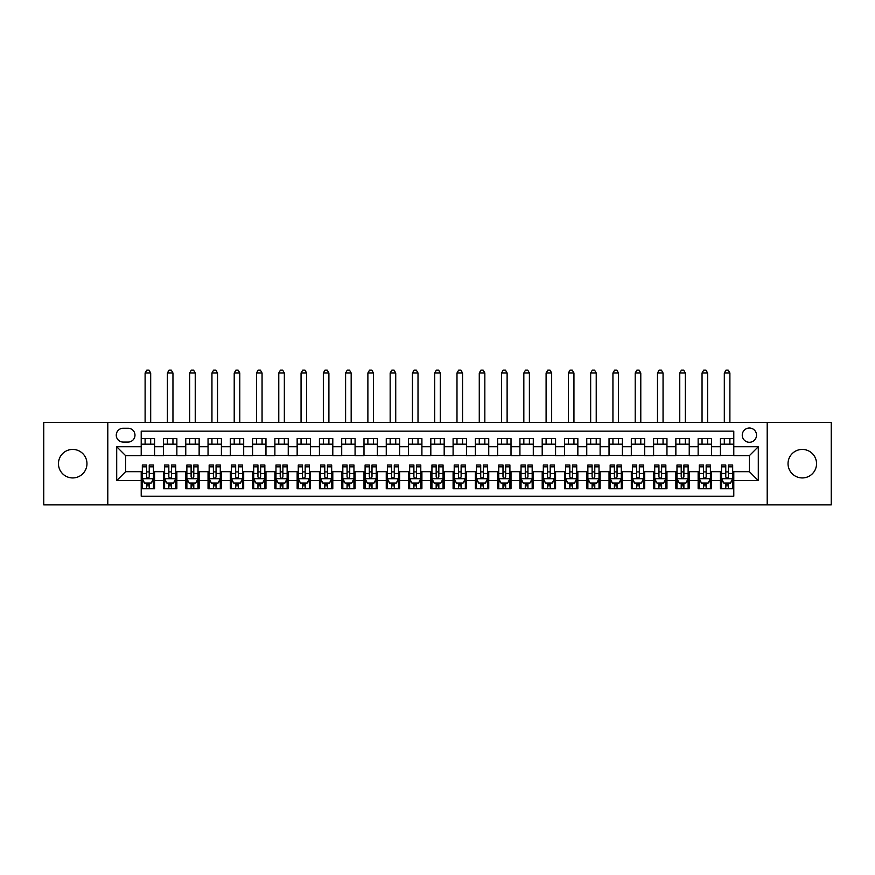 <?xml version="1.0" encoding="UTF-8"?>
<svg xmlns="http://www.w3.org/2000/svg" width="875" height="875" viewBox="0 0 875 875"><rect width="100%" height="100%" fill="white"/><g stroke="black" fill="none" stroke-linecap="round" stroke-linejoin="round"><path stroke-width="1.31" d="M802.288 449.422A14.262 14.262 0 0 0 788.036 463.673A14.262 14.262 0 0 0 802.288 477.936A14.262 14.262 0 0 0 816.55 463.673A14.262 14.262 0 0 0 802.288 449.422M72.713 449.422A14.262 14.262 0 0 0 58.45 463.673A14.262 14.262 0 0 0 72.713 477.936A14.262 14.262 0 0 0 86.964 463.673A14.262 14.262 0 0 0 72.713 449.422M749.383 428.028A7.131 7.131 0 0 0 742.252 435.159A7.131 7.131 0 0 0 749.383 442.291A7.131 7.131 0 0 0 756.514 435.159A7.131 7.131 0 0 0 749.383 428.028M767.2 504.886L831.25 504.886L831.25 422.461L767.2 422.461L767.2 504.886L107.8 504.886L107.8 422.461L43.75 422.461L43.75 504.886L107.8 504.886M733.786 438.616L720.42 438.616L720.42 446.742L711.506 446.742L711.506 455.656L720.42 455.656L720.42 446.742M711.506 446.742L711.506 438.616L698.141 438.616L698.141 446.742L689.237 446.742L689.237 455.656L698.141 455.656L698.141 446.742M689.237 446.742L689.237 438.616L675.861 438.616L675.861 446.742L666.958 446.742L666.958 455.656L675.861 455.656L675.861 446.742M666.958 446.742L666.958 438.616L653.592 438.616L653.592 446.742L644.678 446.742L644.678 455.656L653.592 455.656L653.592 446.742M644.678 446.742L644.678 438.616L631.312 438.616L631.312 446.742L622.398 446.742L622.398 455.656L631.312 455.656L631.312 446.742M622.398 446.742L622.398 438.616L609.033 438.616L609.033 446.742L600.119 446.742L600.119 455.656L609.033 455.656L609.033 446.742M600.119 446.742L600.119 438.616L586.753 438.616L586.753 446.742L577.85 446.742L577.85 455.656L586.753 455.656L586.753 446.742M577.85 446.742L577.85 438.616L564.484 438.616L564.484 446.742L555.57 446.742L555.57 455.656L564.484 455.656L564.484 446.742M555.57 446.742L555.57 438.616L542.205 438.616L542.205 446.742L533.291 446.742L533.291 455.656L542.205 455.656L542.205 446.742M533.291 446.742L533.291 438.616L519.925 438.616L519.925 446.742L511.011 446.742L511.011 455.656L519.925 455.656L519.925 446.742M511.011 446.742L511.011 438.616L497.645 438.616L497.645 446.742L488.742 446.742L488.742 455.656L497.645 455.656L497.645 446.742M488.742 446.742L488.742 438.616L475.377 438.616L475.377 446.742L466.463 446.742L466.463 455.656L475.377 455.656L475.377 446.742M466.463 446.742L466.463 438.616L453.097 438.616L453.097 446.742L444.183 446.742L444.183 455.656L453.097 455.656L453.097 446.742M444.183 446.742L444.183 438.616L430.817 438.616L430.817 446.742L421.903 446.742L421.903 455.656L430.817 455.656L430.817 446.742M421.903 446.742L421.903 438.616L408.537 438.616L408.537 446.742L399.623 446.742L399.623 455.656L408.537 455.656L408.537 446.742M399.623 446.742L399.623 438.616L386.258 438.616L386.258 446.742L377.355 446.742L377.355 455.656L386.258 455.656L386.258 446.742M377.355 446.742L377.355 438.616L363.989 438.616L363.989 446.742L355.075 446.742L355.075 455.656L363.989 455.656L363.989 446.742M355.075 446.742L355.075 438.616L341.709 438.616L341.709 446.742L332.795 446.742L332.795 455.656L341.709 455.656L341.709 446.742M332.795 446.742L332.795 438.616L319.43 438.616L319.43 446.742L310.516 446.742L310.516 455.656L319.43 455.656L319.43 446.742M310.516 446.742L310.516 438.616L297.15 438.616L297.15 446.742L288.247 446.742L288.247 455.656L297.15 455.656L297.15 446.742M288.247 446.742L288.247 438.616L274.881 438.616L274.881 446.742L265.967 446.742L265.967 455.656L274.881 455.656L274.881 446.742M265.967 446.742L265.967 438.616L252.602 438.616L252.602 446.742L243.688 446.742L243.688 455.656L252.602 455.656L252.602 446.742M243.688 446.742L243.688 438.616L230.322 438.616L230.322 446.742L221.408 446.742L221.408 455.656L230.322 455.656L230.322 446.742M221.408 446.742L221.408 438.616L208.042 438.616L208.042 446.742L199.139 446.742L199.139 455.656L208.042 455.656L208.042 446.742M199.139 446.742L199.139 438.616L185.763 438.616L185.763 446.742L176.859 446.742L176.859 455.656L185.763 455.656L185.763 446.742M176.859 446.742L176.859 438.616L163.494 438.616L163.494 455.656L154.58 455.656L154.58 438.616L141.214 438.616M141.214 488.742L154.58 488.742L154.58 471.691L163.494 471.691L163.494 488.742L176.859 488.742L176.859 471.691L185.763 471.691L185.763 480.605L176.859 480.605M185.763 480.605L185.763 488.742L199.139 488.742L199.139 471.691L208.042 471.691L208.042 480.605L199.139 480.605M208.042 480.605L208.042 488.742L221.408 488.742L221.408 471.691L230.322 471.691L230.322 480.605L221.408 480.605M230.322 480.605L230.322 488.742L243.688 488.742L243.688 471.691L252.602 471.691L252.602 480.605L243.688 480.605M252.602 480.605L252.602 488.742L265.967 488.742L265.967 471.691L274.881 471.691L274.881 480.605L265.967 480.605M274.881 480.605L274.881 488.742L288.247 488.742L288.247 471.691L297.15 471.691L297.15 480.605L288.247 480.605M297.15 480.605L297.15 488.742L310.516 488.742L310.516 471.691L319.43 471.691L319.43 480.605L310.516 480.605M319.43 480.605L319.43 488.742L332.795 488.742L332.795 471.691L341.709 471.691L341.709 480.605L332.795 480.605M341.709 480.605L341.709 488.742L355.075 488.742L355.075 471.691L363.989 471.691L363.989 480.605L355.075 480.605M363.989 480.605L363.989 488.742L377.355 488.742L377.355 471.691L386.258 471.691L386.258 480.605L377.355 480.605M386.258 480.605L386.258 488.742L399.623 488.742L399.623 471.691L408.537 471.691L408.537 480.605L399.623 480.605M408.537 480.605L408.537 488.742L421.903 488.742L421.903 471.691L430.817 471.691L430.817 480.605L421.903 480.605M430.817 480.605L430.817 488.742L444.183 488.742L444.183 471.691L453.097 471.691L453.097 480.605L444.183 480.605M453.097 480.605L453.097 488.742L466.463 488.742L466.463 471.691L475.377 471.691L475.377 480.605L466.463 480.605M475.377 480.605L475.377 488.742L488.742 488.742L488.742 471.691L497.645 471.691L497.645 480.605L488.742 480.605M497.645 480.605L497.645 488.742L511.011 488.742L511.011 471.691L519.925 471.691L519.925 480.605L511.011 480.605M519.925 480.605L519.925 488.742L533.291 488.742L533.291 471.691L542.205 471.691L542.205 480.605L533.291 480.605M542.205 480.605L542.205 488.742L555.57 488.742L555.57 471.691L564.484 471.691L564.484 480.605L555.57 480.605M564.484 480.605L564.484 488.742L577.85 488.742L577.85 471.691L586.753 471.691L586.753 480.605L577.85 480.605M586.753 480.605L586.753 488.742L600.119 488.742L600.119 471.691L609.033 471.691L609.033 480.605L600.119 480.605M609.033 480.605L609.033 488.742L622.398 488.742L622.398 471.691L631.312 471.691L631.312 480.605L622.398 480.605M631.312 480.605L631.312 488.742L644.678 488.742L644.678 471.691L653.592 471.691L653.592 480.605L644.678 480.605M653.592 480.605L653.592 488.742L666.958 488.742L666.958 471.691L675.861 471.691L675.861 480.605L666.958 480.605M675.861 480.605L675.861 488.742L689.237 488.742L689.237 471.691L698.141 471.691L698.141 480.605L689.237 480.605M698.141 480.605L698.141 488.742L711.506 488.742L711.506 471.691L720.42 471.691L720.42 480.605L711.506 480.605M123.167 442.072L128.067 442.072A6.902 6.902 0 0 0 134.98 435.159A6.902 6.902 0 0 0 128.067 428.258L123.167 428.258A6.902 6.902 0 0 0 116.266 435.159A6.902 6.902 0 0 0 123.167 442.072M767.2 422.461L107.8 422.461M733.786 446.742L733.786 431.156L141.214 431.156L141.214 455.656L125.617 455.656L125.617 471.691L141.214 471.691L141.214 496.202L733.786 496.202L733.786 471.691L749.383 471.691L749.383 455.656L733.786 455.656L733.786 446.742L758.297 446.742L758.297 480.605L733.786 480.605M141.214 480.605L116.703 480.605L116.703 446.742L141.214 446.742M720.42 480.605L720.42 488.742L733.786 488.742M141.214 444.183L154.58 444.183M141.214 455.438L154.58 455.438M141.214 471.92L142.33 471.92M146.562 471.92L149.231 471.92M153.464 471.92L154.58 471.92M141.214 483.164L142.33 483.164M146.562 483.164L149.231 483.164M153.464 483.164L154.58 483.164M163.494 455.438L176.859 455.438M163.494 444.183L176.859 444.183M163.494 471.92L164.609 471.92M168.831 471.92L171.511 471.92M175.744 471.92L176.859 471.92M163.494 483.164L164.609 483.164M168.831 483.164L171.511 483.164M175.744 483.164L176.859 483.164M185.763 471.92L186.878 471.92M191.111 471.92L193.791 471.92M198.023 471.92L199.139 471.92M185.763 483.164L186.878 483.164M191.111 483.164L193.791 483.164M198.023 483.164L199.139 483.164M185.763 444.183L199.139 444.183M185.763 455.438L199.139 455.438M208.042 471.92L209.158 471.92M213.391 471.92L216.059 471.92M220.292 471.92L221.408 471.92M208.042 483.164L209.158 483.164M213.391 483.164L216.059 483.164M220.292 483.164L221.408 483.164M208.042 444.183L221.408 444.183M208.042 455.438L221.408 455.438M230.322 471.92L231.438 471.92M235.67 471.92L238.339 471.92M242.572 471.92L243.688 471.92M230.322 483.164L231.438 483.164M235.67 483.164L238.339 483.164M242.572 483.164L243.688 483.164M230.322 444.183L243.688 444.183M230.322 455.438L243.688 455.438M252.602 471.92L253.717 471.92M257.95 471.92L260.619 471.92M264.852 471.92L265.967 471.92M252.602 483.164L253.717 483.164M257.95 483.164L260.619 483.164M264.852 483.164L265.967 483.164M252.602 444.183L265.967 444.183M252.602 455.438L265.967 455.438M274.881 471.92L275.986 471.92M280.219 471.92L282.898 471.92M287.131 471.92L288.247 471.92M274.881 483.164L275.986 483.164M280.219 483.164L282.898 483.164M287.131 483.164L288.247 483.164M274.881 444.183L288.247 444.183M274.881 455.438L288.247 455.438M297.15 471.92L298.266 471.92M302.498 471.92L305.178 471.92M309.411 471.92L310.516 471.92M297.15 483.164L298.266 483.164M302.498 483.164L305.178 483.164M309.411 483.164L310.516 483.164M297.15 444.183L310.516 444.183M297.15 455.438L310.516 455.438M319.43 471.92L320.545 471.92M324.778 471.92L327.447 471.92M331.68 471.92L332.795 471.92M319.43 483.164L320.545 483.164M324.778 483.164L327.447 483.164M331.68 483.164L332.795 483.164M319.43 444.183L332.795 444.183M319.43 455.438L332.795 455.438M341.709 471.92L342.825 471.92M347.058 471.92L349.727 471.92M353.959 471.92L355.075 471.92M341.709 483.164L342.825 483.164M347.058 483.164L349.727 483.164M353.959 483.164L355.075 483.164M341.709 444.183L355.075 444.183M341.709 455.438L355.075 455.438M363.989 471.92L365.094 471.92M369.327 471.92L372.006 471.92M376.239 471.92L377.355 471.92M363.989 483.164L365.094 483.164M369.327 483.164L372.006 483.164M376.239 483.164L377.355 483.164M363.989 444.183L377.355 444.183M363.989 455.438L377.355 455.438M386.258 471.92L387.373 471.92M391.606 471.92L394.286 471.92M398.519 471.92L399.623 471.92M386.258 483.164L387.373 483.164M391.606 483.164L394.286 483.164M398.519 483.164L399.623 483.164M386.258 444.183L399.623 444.183M386.258 455.438L399.623 455.438M408.537 471.92L409.653 471.92M413.886 471.92L416.555 471.92M420.788 471.92L421.903 471.92M408.537 483.164L409.653 483.164M413.886 483.164L416.555 483.164M420.788 483.164L421.903 483.164M408.537 444.183L421.903 444.183M408.537 455.438L421.903 455.438M430.817 471.92L431.933 471.92M436.166 471.92L438.834 471.92M443.067 471.92L444.183 471.92M430.817 483.164L431.933 483.164M436.166 483.164L438.834 483.164M443.067 483.164L444.183 483.164M430.817 444.183L444.183 444.183M430.817 455.438L444.183 455.438M453.097 471.92L454.212 471.92M458.445 471.92L461.114 471.92M465.347 471.92L466.463 471.92M453.097 483.164L454.212 483.164M458.445 483.164L461.114 483.164M465.347 483.164L466.463 483.164M453.097 444.183L466.463 444.183M453.097 455.438L466.463 455.438M475.377 471.92L476.481 471.92M480.714 471.92L483.394 471.92M487.627 471.92L488.742 471.92M475.377 483.164L476.481 483.164M480.714 483.164L483.394 483.164M487.627 483.164L488.742 483.164M475.377 444.183L488.742 444.183M475.377 455.438L488.742 455.438M497.645 471.92L498.761 471.92M502.994 471.92L505.673 471.92M509.906 471.92L511.011 471.92M497.645 483.164L498.761 483.164M502.994 483.164L505.673 483.164M509.906 483.164L511.011 483.164M497.645 444.183L511.011 444.183M497.645 455.438L511.011 455.438M519.925 471.92L521.041 471.92M525.273 471.92L527.942 471.92M532.175 471.92L533.291 471.92M519.925 483.164L521.041 483.164M525.273 483.164L527.942 483.164M532.175 483.164L533.291 483.164M519.925 444.183L533.291 444.183M519.925 455.438L533.291 455.438M542.205 471.92L543.32 471.92M547.553 471.92L550.222 471.92M554.455 471.92L555.57 471.92M542.205 483.164L543.32 483.164M547.553 483.164L550.222 483.164M554.455 483.164L555.57 483.164M542.205 444.183L555.57 444.183M542.205 455.438L555.57 455.438M564.484 471.92L565.589 471.92M569.822 471.92L572.502 471.92M576.734 471.92L577.85 471.92M564.484 483.164L565.589 483.164M569.822 483.164L572.502 483.164M576.734 483.164L577.85 483.164M564.484 444.183L577.85 444.183M564.484 455.438L577.85 455.438M586.753 471.92L587.869 471.92M592.102 471.92L594.781 471.92M599.014 471.92L600.119 471.92M586.753 483.164L587.869 483.164M592.102 483.164L594.781 483.164M599.014 483.164L600.119 483.164M586.753 444.183L600.119 444.183M586.753 455.438L600.119 455.438M609.033 471.92L610.148 471.92M614.381 471.92L617.05 471.92M621.283 471.92L622.398 471.92M609.033 483.164L610.148 483.164M614.381 483.164L617.05 483.164M621.283 483.164L622.398 483.164M609.033 444.183L622.398 444.183M609.033 455.438L622.398 455.438M631.312 471.92L632.428 471.92M636.661 471.92L639.33 471.92M643.562 471.92L644.678 471.92M631.312 483.164L632.428 483.164M636.661 483.164L639.33 483.164M643.562 483.164L644.678 483.164M631.312 444.183L644.678 444.183M631.312 455.438L644.678 455.438M653.592 471.92L654.708 471.92M658.941 471.92L661.609 471.92M665.842 471.92L666.958 471.92M653.592 483.164L654.708 483.164M658.941 483.164L661.609 483.164M665.842 483.164L666.958 483.164M653.592 444.183L666.958 444.183M653.592 455.438L666.958 455.438M675.861 471.92L676.977 471.92M681.209 471.92L683.889 471.92M688.122 471.92L689.237 471.92M675.861 483.164L676.977 483.164M681.209 483.164L683.889 483.164M688.122 483.164L689.237 483.164M675.861 444.183L689.237 444.183M675.861 455.438L689.237 455.438M698.141 471.92L699.256 471.92M703.489 471.92L706.169 471.92M710.391 471.92L711.506 471.92M698.141 483.164L699.256 483.164M703.489 483.164L706.169 483.164M710.391 483.164L711.506 483.164M698.141 444.183L711.506 444.183M698.141 455.438L711.506 455.438M720.42 471.92L721.536 471.92M725.769 471.92L728.438 471.92M732.67 471.92L733.786 471.92M720.42 483.164L721.536 483.164M725.769 483.164L728.438 483.164M732.67 483.164L733.786 483.164M720.42 444.183L733.786 444.183M720.42 455.438L733.786 455.438M125.617 455.656L116.703 446.742M125.617 471.691L116.703 480.605M758.297 446.742L749.383 455.656M758.297 480.605L749.383 471.691M146.562 485.844L149.231 485.844M142.33 466.823L146.562 466.823L146.562 465.008L142.33 465.008L142.33 478.603L144.55 483.055L151.233 483.055L153.464 478.603L153.464 465.008L149.231 465.008L149.231 466.823L153.464 466.823M153.464 478.603L153.464 488.742M142.33 478.603L142.33 488.742M149.231 483.055L149.231 488.742M146.562 488.742L146.562 483.055M146.562 466.823L146.562 476.93C147.448 478.647 148.345 478.647 149.231 476.93L149.231 466.823M150.686 444.183L150.686 438.616M150.686 422.461L150.686 373.013L145.108 373.013L145.108 422.461M145.108 444.183L145.108 438.616M145.108 373.013L146.781 370.114L149.013 370.114L150.686 373.013M168.831 485.844L171.511 485.844M164.609 466.823L168.831 466.823L168.831 465.008L164.609 465.008L164.609 478.603L166.83 483.055L173.512 483.055L175.744 478.603L175.744 465.008L171.511 465.008L171.511 466.823L175.744 466.823M175.744 478.603L175.744 488.742M164.609 478.603L164.609 488.742M171.511 483.055L171.511 488.742M168.831 488.742L168.831 483.055M168.831 466.823L168.831 476.93C169.728 478.647 170.614 478.647 171.511 476.93L171.511 466.823M172.955 444.183L172.955 438.616M172.955 422.461L172.955 373.013L167.387 373.013L167.387 422.461M167.387 444.183L167.387 438.616M167.387 373.013L169.061 370.114L171.292 370.114L172.955 373.013M191.111 485.844L193.791 485.844M186.878 466.823L191.111 466.823L191.111 465.008L186.878 465.008L186.878 478.603L189.109 483.055L195.792 483.055L198.023 478.603L198.023 465.008L193.791 465.008L193.791 466.823L198.023 466.823M198.023 478.603L198.023 488.742M186.878 478.603L186.878 488.742M193.791 483.055L193.791 488.742M191.111 488.742L191.111 483.055M191.111 466.823L191.111 476.93C192.008 478.647 192.894 478.647 193.791 476.93L193.791 466.823M195.234 444.183L195.234 438.616M195.234 422.461L195.234 373.013L189.667 373.013L189.667 422.461M189.667 444.183L189.667 438.616M189.667 373.013L191.341 370.114L193.561 370.114L195.234 373.013M213.391 485.844L216.059 485.844M209.158 466.823L213.391 466.823L213.391 465.008L209.158 465.008L209.158 478.603L211.389 483.055L218.072 483.055L220.292 478.603L220.292 465.008L216.059 465.008L216.059 466.823L220.292 466.823M220.292 478.603L220.292 488.742M209.158 478.603L209.158 488.742M216.059 483.055L216.059 488.742M213.391 488.742L213.391 483.055M213.391 466.823L213.391 476.93C214.277 478.647 215.173 478.647 216.059 476.93L216.059 466.823M217.514 444.183L217.514 438.616M217.514 422.461L217.514 373.013L211.947 373.013L211.947 422.461M211.947 444.183L211.947 438.616M211.947 373.013L213.609 370.114L215.841 370.114L217.514 373.013M235.67 485.844L238.339 485.844M231.438 466.823L235.67 466.823L235.67 465.008L231.438 465.008L231.438 478.603L233.669 483.055L240.352 483.055L242.572 478.603L242.572 465.008L238.339 465.008L238.339 466.823L242.572 466.823M242.572 478.603L242.572 488.742M231.438 478.603L231.438 488.742M238.339 483.055L238.339 488.742M235.67 488.742L235.67 483.055M235.67 466.823L235.67 476.93C236.556 478.647 237.453 478.647 238.339 476.93L238.339 466.823M239.794 444.183L239.794 438.616M239.794 422.461L239.794 373.013L234.216 373.013L234.216 422.461M234.216 444.183L234.216 438.616M234.216 373.013L235.889 370.114L238.12 370.114L239.794 373.013M257.95 485.844L260.619 485.844M253.717 466.823L257.95 466.823L257.95 465.008L253.717 465.008L253.717 478.603L255.938 483.055L262.62 483.055L264.852 478.603L264.852 465.008L260.619 465.008L260.619 466.823L264.852 466.823M264.852 478.603L264.852 488.742M253.717 478.603L253.717 488.742M260.619 483.055L260.619 488.742M257.95 488.742L257.95 483.055M257.95 466.823L257.95 476.93C258.836 478.647 259.722 478.647 260.619 476.93L260.619 466.823M262.062 444.183L262.062 438.616M262.062 422.461L262.062 373.013L256.495 373.013L256.495 422.461M256.495 444.183L256.495 438.616M256.495 373.013L258.169 370.114L260.4 370.114L262.062 373.013M280.219 485.844L282.898 485.844M275.986 466.823L280.219 466.823L280.219 465.008L275.986 465.008L275.986 478.603L278.217 483.055L284.9 483.055L287.131 478.603L287.131 465.008L282.898 465.008L282.898 466.823L287.131 466.823M287.131 478.603L287.131 488.742M275.986 478.603L275.986 488.742M282.898 483.055L282.898 488.742M280.219 488.742L280.219 483.055M280.219 466.823L280.219 476.93C281.116 478.647 282.002 478.647 282.898 476.93L282.898 466.823M284.342 444.183L284.342 438.616M284.342 422.461L284.342 373.013L278.775 373.013L278.775 422.461M278.775 444.183L278.775 438.616M278.775 373.013L280.448 370.114L282.669 370.114L284.342 373.013M302.498 485.844L305.178 485.844M298.266 466.823L302.498 466.823L302.498 465.008L298.266 465.008L298.266 478.603L300.497 483.055L307.18 483.055L309.411 478.603L309.411 465.008L305.178 465.008L305.178 466.823L309.411 466.823M309.411 478.603L309.411 488.742M298.266 478.603L298.266 488.742M305.178 483.055L305.178 488.742M302.498 488.742L302.498 483.055M302.498 466.823L302.498 476.93C303.395 478.647 304.281 478.647 305.178 476.93L305.178 466.823M306.622 444.183L306.622 438.616M306.622 422.461L306.622 373.013L301.055 373.013L301.055 422.461M301.055 444.183L301.055 438.616M301.055 373.013L302.728 370.114L304.948 370.114L306.622 373.013M324.778 485.844L327.447 485.844M320.545 466.823L324.778 466.823L324.778 465.008L320.545 465.008L320.545 478.603L322.777 483.055L329.459 483.055L331.68 478.603L331.68 465.008L327.447 465.008L327.447 466.823L331.68 466.823M331.68 478.603L331.68 488.742M320.545 478.603L320.545 488.742M327.447 483.055L327.447 488.742M324.778 488.742L324.778 483.055M324.778 466.823L324.778 476.93C325.664 478.647 326.561 478.647 327.447 476.93L327.447 466.823M328.902 444.183L328.902 438.616M328.902 422.461L328.902 373.013L323.334 373.013L323.334 422.461M323.334 444.183L323.334 438.616M323.334 373.013L324.997 370.114L327.228 370.114L328.902 373.013M347.058 485.844L349.727 485.844M342.825 466.823L347.058 466.823L347.058 465.008L342.825 465.008L342.825 478.603L345.045 483.055L351.728 483.055L353.959 478.603L353.959 465.008L349.727 465.008L349.727 466.823L353.959 466.823M353.959 478.603L353.959 488.742M342.825 478.603L342.825 488.742M349.727 483.055L349.727 488.742M347.058 488.742L347.058 483.055M347.058 466.823L347.058 476.93C347.944 478.647 348.841 478.647 349.727 476.93L349.727 466.823M351.17 444.183L351.17 438.616M351.17 422.461L351.17 373.013L345.603 373.013L345.603 422.461M345.603 444.183L345.603 438.616M345.603 373.013L347.277 370.114L349.508 370.114L351.17 373.013M369.327 485.844L372.006 485.844M365.094 466.823L369.327 466.823L369.327 465.008L365.094 465.008L365.094 478.603L367.325 483.055L374.008 483.055L376.239 478.603L376.239 465.008L372.006 465.008L372.006 466.823L376.239 466.823M376.239 478.603L376.239 488.742M365.094 478.603L365.094 488.742M372.006 483.055L372.006 488.742M369.327 488.742L369.327 483.055M369.327 466.823L369.327 476.93C370.223 478.647 371.109 478.647 372.006 476.93L372.006 466.823M373.45 444.183L373.45 438.616M373.45 422.461L373.45 373.013L367.883 373.013L367.883 422.461M367.883 444.183L367.883 438.616M367.883 373.013L369.556 370.114L371.788 370.114L373.45 373.013M391.606 485.844L394.286 485.844M387.373 466.823L391.606 466.823L391.606 465.008L387.373 465.008L387.373 478.603L389.605 483.055L396.287 483.055L398.519 478.603L398.519 465.008L394.286 465.008L394.286 466.823L398.519 466.823M398.519 478.603L398.519 488.742M387.373 478.603L387.373 488.742M394.286 483.055L394.286 488.742M391.606 488.742L391.606 483.055M391.606 466.823L391.606 476.93C392.503 478.647 393.389 478.647 394.286 476.93L394.286 466.823M395.73 444.183L395.73 438.616M395.73 422.461L395.73 373.013L390.163 373.013L390.163 422.461M390.163 444.183L390.163 438.616M390.163 373.013L391.836 370.114L394.056 370.114L395.73 373.013M413.886 485.844L416.555 485.844M409.653 466.823L413.886 466.823L413.886 465.008L409.653 465.008L409.653 478.603L411.884 483.055L418.567 483.055L420.788 478.603L420.788 465.008L416.555 465.008L416.555 466.823L420.788 466.823M420.788 478.603L420.788 488.742M409.653 478.603L409.653 488.742M416.555 483.055L416.555 488.742M413.886 488.742L413.886 483.055M413.886 466.823L413.886 476.93C414.772 478.647 415.669 478.647 416.555 476.93L416.555 466.823M418.009 444.183L418.009 438.616M418.009 422.461L418.009 373.013L412.442 373.013L412.442 422.461M412.442 444.183L412.442 438.616M412.442 373.013L414.105 370.114L416.336 370.114L418.009 373.013M436.166 485.844L438.834 485.844M431.933 466.823L436.166 466.823L436.166 465.008L431.933 465.008L431.933 478.603L434.153 483.055L440.847 483.055L443.067 478.603L443.067 465.008L438.834 465.008L438.834 466.823L443.067 466.823M443.067 478.603L443.067 488.742M431.933 478.603L431.933 488.742M438.834 483.055L438.834 488.742M436.166 488.742L436.166 483.055M436.166 466.823L436.166 476.93C437.052 478.647 437.948 478.647 438.834 476.93L438.834 466.823M440.289 444.183L440.289 438.616M440.289 422.461L440.289 373.013L434.711 373.013L434.711 422.461M434.711 444.183L434.711 438.616M434.711 373.013L436.384 370.114L438.616 370.114L440.289 373.013M458.445 485.844L461.114 485.844M454.212 466.823L458.445 466.823L458.445 465.008L454.212 465.008L454.212 478.603L456.433 483.055L463.116 483.055L465.347 478.603L465.347 465.008L461.114 465.008L461.114 466.823L465.347 466.823M465.347 478.603L465.347 488.742M454.212 478.603L454.212 488.742M461.114 483.055L461.114 488.742M458.445 488.742L458.445 483.055M458.445 466.823L458.445 476.93C459.331 478.647 460.217 478.647 461.114 476.93L461.114 466.823M462.558 444.183L462.558 438.616M462.558 422.461L462.558 373.013L456.991 373.013L456.991 422.461M456.991 444.183L456.991 438.616M456.991 373.013L458.664 370.114L460.895 370.114L462.558 373.013M480.714 485.844L483.394 485.844M476.481 466.823L480.714 466.823L480.714 465.008L476.481 465.008L476.481 478.603L478.713 483.055L485.395 483.055L487.627 478.603L487.627 465.008L483.394 465.008L483.394 466.823L487.627 466.823M487.627 478.603L487.627 488.742M476.481 478.603L476.481 488.742M483.394 483.055L483.394 488.742M480.714 488.742L480.714 483.055M480.714 466.823L480.714 476.93C481.611 478.647 482.497 478.647 483.394 476.93L483.394 466.823M484.837 444.183L484.837 438.616M484.837 422.461L484.837 373.013L479.27 373.013L479.27 422.461M479.27 444.183L479.27 438.616M479.27 373.013L480.944 370.114L483.164 370.114L484.837 373.013M502.994 485.844L505.673 485.844M498.761 466.823L502.994 466.823L502.994 465.008L498.761 465.008L498.761 478.603L500.992 483.055L507.675 483.055L509.906 478.603L509.906 465.008L505.673 465.008L505.673 466.823L509.906 466.823M509.906 478.603L509.906 488.742M498.761 478.603L498.761 488.742M505.673 483.055L505.673 488.742M502.994 488.742L502.994 483.055M502.994 466.823L502.994 476.93C503.88 478.647 504.777 478.647 505.673 476.93L505.673 466.823M507.117 444.183L507.117 438.616M507.117 422.461L507.117 373.013L501.55 373.013L501.55 422.461M501.55 444.183L501.55 438.616M501.55 373.013L503.212 370.114L505.444 370.114L507.117 373.013M525.273 485.844L527.942 485.844M521.041 466.823L525.273 466.823L525.273 465.008L521.041 465.008L521.041 478.603L523.272 483.055L529.955 483.055L532.175 478.603L532.175 465.008L527.942 465.008L527.942 466.823L532.175 466.823M532.175 478.603L532.175 488.742M521.041 478.603L521.041 488.742M527.942 483.055L527.942 488.742M525.273 488.742L525.273 483.055M525.273 466.823L525.273 476.93C526.159 478.647 527.056 478.647 527.942 476.93L527.942 466.823M529.397 444.183L529.397 438.616M529.397 422.461L529.397 373.013L523.83 373.013L523.83 422.461M523.83 444.183L523.83 438.616M523.83 373.013L525.492 370.114L527.723 370.114L529.397 373.013M547.553 485.844L550.222 485.844M543.32 466.823L547.553 466.823L547.553 465.008L543.32 465.008L543.32 478.603L545.541 483.055L552.223 483.055L554.455 478.603L554.455 465.008L550.222 465.008L550.222 466.823L554.455 466.823M554.455 478.603L554.455 488.742M543.32 478.603L543.32 488.742M550.222 483.055L550.222 488.742M547.553 488.742L547.553 483.055M547.553 466.823L547.553 476.93C548.439 478.647 549.336 478.647 550.222 476.93L550.222 466.823M551.666 444.183L551.666 438.616M551.666 422.461L551.666 373.013L546.098 373.013L546.098 422.461M546.098 444.183L546.098 438.616M546.098 373.013L547.772 370.114L550.003 370.114L551.666 373.013M569.822 485.844L572.502 485.844M565.589 466.823L569.822 466.823L569.822 465.008L565.589 465.008L565.589 478.603L567.82 483.055L574.503 483.055L576.734 478.603L576.734 465.008L572.502 465.008L572.502 466.823L576.734 466.823M576.734 478.603L576.734 488.742M565.589 478.603L565.589 488.742M572.502 483.055L572.502 488.742M569.822 488.742L569.822 483.055M569.822 466.823L569.822 476.93C570.719 478.647 571.605 478.647 572.502 476.93L572.502 466.823M573.945 444.183L573.945 438.616M573.945 422.461L573.945 373.013L568.378 373.013L568.378 422.461M568.378 444.183L568.378 438.616M568.378 373.013L570.052 370.114L572.272 370.114L573.945 373.013M592.102 485.844L594.781 485.844M587.869 466.823L592.102 466.823L592.102 465.008L587.869 465.008L587.869 478.603L590.1 483.055L596.783 483.055L599.014 478.603L599.014 465.008L594.781 465.008L594.781 466.823L599.014 466.823M599.014 478.603L599.014 488.742M587.869 478.603L587.869 488.742M594.781 483.055L594.781 488.742M592.102 488.742L592.102 483.055M592.102 466.823L592.102 476.93C592.998 478.647 593.884 478.647 594.781 476.93L594.781 466.823M596.225 444.183L596.225 438.616M596.225 422.461L596.225 373.013L590.658 373.013L590.658 422.461M590.658 444.183L590.658 438.616M590.658 373.013L592.331 370.114L594.552 370.114L596.225 373.013M614.381 485.844L617.05 485.844M610.148 466.823L614.381 466.823L614.381 465.008L610.148 465.008L610.148 478.603L612.38 483.055L619.062 483.055L621.283 478.603L621.283 465.008L617.05 465.008L617.05 466.823L621.283 466.823M621.283 478.603L621.283 488.742M610.148 478.603L610.148 488.742M617.05 483.055L617.05 488.742M614.381 488.742L614.381 483.055M614.381 466.823L614.381 476.93C615.267 478.647 616.164 478.647 617.05 476.93L617.05 466.823M618.505 444.183L618.505 438.616M618.505 422.461L618.505 373.013L612.938 373.013L612.938 422.461M612.938 444.183L612.938 438.616M612.938 373.013L614.6 370.114L616.831 370.114L618.505 373.013M636.661 485.844L639.33 485.844M632.428 466.823L636.661 466.823L636.661 465.008L632.428 465.008L632.428 478.603L634.648 483.055L641.331 483.055L643.562 478.603L643.562 465.008L639.33 465.008L639.33 466.823L643.562 466.823M643.562 478.603L643.562 488.742M632.428 478.603L632.428 488.742M639.33 483.055L639.33 488.742M636.661 488.742L636.661 483.055M636.661 466.823L636.661 476.93C637.547 478.647 638.444 478.647 639.33 476.93L639.33 466.823M640.784 444.183L640.784 438.616M640.784 422.461L640.784 373.013L635.206 373.013L635.206 422.461M635.206 444.183L635.206 438.616M635.206 373.013L636.88 370.114L639.111 370.114L640.784 373.013M658.941 485.844L661.609 485.844M654.708 466.823L658.941 466.823L658.941 465.008L654.708 465.008L654.708 478.603L656.928 483.055L663.611 483.055L665.842 478.603L665.842 465.008L661.609 465.008L661.609 466.823L665.842 466.823M665.842 478.603L665.842 488.742M654.708 478.603L654.708 488.742M661.609 483.055L661.609 488.742M658.941 488.742L658.941 483.055M658.941 466.823L658.941 476.93C659.827 478.647 660.713 478.647 661.609 476.93L661.609 466.823M663.053 444.183L663.053 438.616M663.053 422.461L663.053 373.013L657.486 373.013L657.486 422.461M657.486 444.183L657.486 438.616M657.486 373.013L659.159 370.114L661.391 370.114L663.053 373.013M681.209 485.844L683.889 485.844M676.977 466.823L681.209 466.823L681.209 465.008L676.977 465.008L676.977 478.603L679.208 483.055L685.891 483.055L688.122 478.603L688.122 465.008L683.889 465.008L683.889 466.823L688.122 466.823M688.122 478.603L688.122 488.742M676.977 478.603L676.977 488.742M683.889 483.055L683.889 488.742M681.209 488.742L681.209 483.055M681.209 466.823L681.209 476.93C682.106 478.647 682.992 478.647 683.889 476.93L683.889 466.823M685.333 444.183L685.333 438.616M685.333 422.461L685.333 373.013L679.766 373.013L679.766 422.461M679.766 444.183L679.766 438.616M679.766 373.013L681.439 370.114L683.659 370.114L685.333 373.013M703.489 485.844L706.169 485.844M699.256 466.823L703.489 466.823L703.489 465.008L699.256 465.008L699.256 478.603L701.488 483.055L708.17 483.055L710.391 478.603L710.391 465.008L706.169 465.008L706.169 466.823L710.391 466.823M710.391 478.603L710.391 488.742M699.256 478.603L699.256 488.742M706.169 483.055L706.169 488.742M703.489 488.742L703.489 483.055M703.489 466.823L703.489 476.93C704.375 478.647 705.272 478.647 706.169 476.93L706.169 466.823M707.613 444.183L707.613 438.616M707.613 422.461L707.613 373.013L702.045 373.013L702.045 422.461M702.045 444.183L702.045 438.616M702.045 373.013L703.708 370.114L705.939 370.114L707.613 373.013M725.769 485.844L728.438 485.844M721.536 466.823L725.769 466.823L725.769 465.008L721.536 465.008L721.536 478.603L723.767 483.055L730.45 483.055L732.67 478.603L732.67 465.008L728.438 465.008L728.438 466.823L732.67 466.823M732.67 478.603L732.67 488.742M721.536 478.603L721.536 488.742M728.438 483.055L728.438 488.742M725.769 488.742L725.769 483.055M725.769 466.823L725.769 476.93C726.655 478.647 727.552 478.647 728.438 476.93L728.438 466.823M729.892 444.183L729.892 438.616M729.892 422.461L729.892 373.013L724.314 373.013L724.314 422.461M724.314 444.183L724.314 438.616M724.314 373.013L725.987 370.114L728.219 370.114L729.892 373.013M163.494 480.605L154.58 480.605M163.494 446.742L154.58 446.742M142.384 478.713L153.409 478.713M153.464 481.83L151.845 481.83M143.938 481.83L142.33 481.83M149.231 473.441L153.464 473.441M142.33 473.441L146.562 473.441M146.562 484.422L149.231 484.422M164.664 478.713L175.689 478.713M175.744 481.83L174.125 481.83M166.217 481.83L164.609 481.83M171.511 473.441L175.744 473.441M164.609 473.441L168.831 473.441M168.831 484.422L171.511 484.422M186.933 478.713L197.969 478.713M198.023 481.83L196.405 481.83M188.497 481.83L186.878 481.83M193.791 473.441L198.023 473.441M186.878 473.441L191.111 473.441M191.111 484.422L193.791 484.422M209.213 478.713L220.238 478.713M220.292 481.83L218.684 481.83M210.777 481.83L209.158 481.83M216.059 473.441L220.292 473.441M209.158 473.441L213.391 473.441M213.391 484.422L216.059 484.422M231.492 478.713L242.517 478.713M242.572 481.83L240.964 481.83M233.045 481.83L231.438 481.83M238.339 473.441L242.572 473.441M231.438 473.441L235.67 473.441M235.67 484.422L238.339 484.422M253.772 478.713L264.797 478.713M264.852 481.83L263.233 481.83M255.325 481.83L253.717 481.83M260.619 473.441L264.852 473.441M253.717 473.441L257.95 473.441M257.95 484.422L260.619 484.422M276.041 478.713L287.077 478.713M287.131 481.83L285.513 481.83M277.605 481.83L275.986 481.83M282.898 473.441L287.131 473.441M275.986 473.441L280.219 473.441M280.219 484.422L282.898 484.422M298.32 478.713L309.345 478.713M309.411 481.83L307.792 481.83M299.884 481.83L298.266 481.83M305.178 473.441L309.411 473.441M298.266 473.441L302.498 473.441M302.498 484.422L305.178 484.422M320.6 478.713L331.625 478.713M331.68 481.83L330.072 481.83M322.164 481.83L320.545 481.83M327.447 473.441L331.68 473.441M320.545 473.441L324.778 473.441M324.778 484.422L327.447 484.422M342.88 478.713L353.905 478.713M353.959 481.83L352.341 481.83M344.433 481.83L342.825 481.83M349.727 473.441L353.959 473.441M342.825 473.441L347.058 473.441M347.058 484.422L349.727 484.422M365.159 478.713L376.184 478.713M376.239 481.83L374.62 481.83M366.712 481.83L365.094 481.83M372.006 473.441L376.239 473.441M365.094 473.441L369.327 473.441M369.327 484.422L372.006 484.422M387.428 478.713L398.464 478.713M398.519 481.83L396.9 481.83M388.992 481.83L387.373 481.83M394.286 473.441L398.519 473.441M387.373 473.441L391.606 473.441M391.606 484.422L394.286 484.422M409.708 478.713L420.733 478.713M420.788 481.83L419.18 481.83M411.272 481.83L409.653 481.83M416.555 473.441L420.788 473.441M409.653 473.441L413.886 473.441M413.886 484.422L416.555 484.422M431.987 478.713L443.013 478.713M443.067 481.83L441.459 481.83M433.541 481.83L431.933 481.83M438.834 473.441L443.067 473.441M431.933 473.441L436.166 473.441M436.166 484.422L438.834 484.422M454.267 478.713L465.292 478.713M465.347 481.83L463.728 481.83M455.82 481.83L454.212 481.83M461.114 473.441L465.347 473.441M454.212 473.441L458.445 473.441M458.445 484.422L461.114 484.422M476.536 478.713L487.572 478.713M487.627 481.83L486.008 481.83M478.1 481.83L476.481 481.83M483.394 473.441L487.627 473.441M476.481 473.441L480.714 473.441M480.714 484.422L483.394 484.422M498.816 478.713L509.841 478.713M509.906 481.83L508.288 481.83M500.38 481.83L498.761 481.83M505.673 473.441L509.906 473.441M498.761 473.441L502.994 473.441M502.994 484.422L505.673 484.422M521.095 478.713L532.12 478.713M532.175 481.83L530.567 481.83M522.659 481.83L521.041 481.83M527.942 473.441L532.175 473.441M521.041 473.441L525.273 473.441M525.273 484.422L527.942 484.422M543.375 478.713L554.4 478.713M554.455 481.83L552.836 481.83M544.928 481.83L543.32 481.83M550.222 473.441L554.455 473.441M543.32 473.441L547.553 473.441M547.553 484.422L550.222 484.422M565.655 478.713L576.68 478.713M576.734 481.83L575.116 481.83M567.208 481.83L565.589 481.83M572.502 473.441L576.734 473.441M565.589 473.441L569.822 473.441M569.822 484.422L572.502 484.422M587.923 478.713L598.959 478.713M599.014 481.83L597.395 481.83M589.488 481.83L587.869 481.83M594.781 473.441L599.014 473.441M587.869 473.441L592.102 473.441M592.102 484.422L594.781 484.422M610.203 478.713L621.228 478.713M621.283 481.83L619.675 481.83M611.767 481.83L610.148 481.83M617.05 473.441L621.283 473.441M610.148 473.441L614.381 473.441M614.381 484.422L617.05 484.422M632.483 478.713L643.508 478.713M643.562 481.83L641.955 481.83M634.036 481.83L632.428 481.83M639.33 473.441L643.562 473.441M632.428 473.441L636.661 473.441M636.661 484.422L639.33 484.422M654.762 478.713L665.788 478.713M665.842 481.83L664.223 481.83M656.316 481.83L654.708 481.83M661.609 473.441L665.842 473.441M654.708 473.441L658.941 473.441M658.941 484.422L661.609 484.422M677.031 478.713L688.067 478.713M688.122 481.83L686.503 481.83M678.595 481.83L676.977 481.83M683.889 473.441L688.122 473.441M676.977 473.441L681.209 473.441M681.209 484.422L683.889 484.422M699.311 478.713L710.336 478.713M710.391 481.83L708.783 481.83M700.875 481.83L699.256 481.83M706.169 473.441L710.391 473.441M699.256 473.441L703.489 473.441M703.489 484.422L706.169 484.422M721.591 478.713L732.616 478.713M732.67 481.83L731.062 481.83M723.155 481.83L721.536 481.83M728.438 473.441L732.67 473.441M721.536 473.441L725.769 473.441M725.769 484.422L728.438 484.422"/></g></svg>
